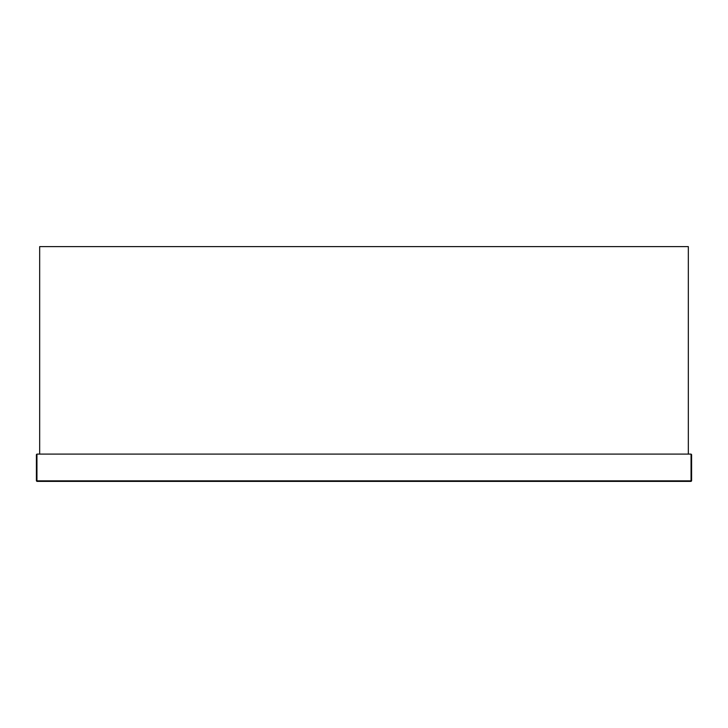 <?xml version="1.0" encoding="UTF-8"?>
<svg xmlns="http://www.w3.org/2000/svg" width="728" height="728" viewBox="0 0 728 728"><rect width="100%" height="100%" fill="white"/><g stroke="black" fill="none" stroke-linecap="round" stroke-linejoin="round"><path stroke-width="1.09" d="M36.946 454.09L691.054 454.09L691.6 454.636L691.6 480.844L691.6 454.636L691.054 454.09L691.054 480.844L36.946 480.844L36.946 454.09L36.4 454.636L36.4 480.844L36.4 454.636M36.946 481.39L691.054 481.39L36.946 481.39L36.4 480.844M691.6 480.844L691.054 481.39M688.324 454.09L688.324 246.61L39.676 246.61L39.676 454.09L688.324 454.09"/></g></svg>
